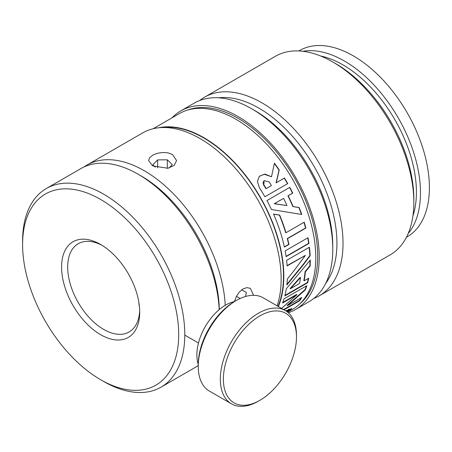 <?xml version="1.0" encoding="UTF-8"?>
<svg xmlns="http://www.w3.org/2000/svg" width="452" height="452" viewBox="0 0 452 452"><rect width="100%" height="100%" fill="white"/><g stroke="black" fill="none" stroke-linecap="round" stroke-linejoin="round"><path stroke-width="0.68" d="M413.84 202.417L413.84 198.903A110.378 63.726 -120 0 0 335.791 63.715L332.745 61.958A114.684 66.212 60 0 1 413.84 202.417A114.684 66.212 60 0 1 390.087 254.922L319.27 295.806A114.684 66.212 -120 0 0 319.27 163.375A114.684 66.212 -120 0 0 204.587 97.163A114.684 66.212 -120 0 0 199.688 100.519M204.587 97.163L275.398 56.28A114.684 66.212 60 0 1 332.745 61.958M313.914 298.365A114.684 66.212 -120 0 0 319.27 295.806M218.508 97.801A110.378 63.726 60 0 1 314.072 166.381A110.378 63.726 60 0 1 325.677 283.427M406.416 237.272L407.122 236.865A107.57 62.105 -120 0 0 407.122 112.655A107.57 62.105 -120 0 0 299.552 50.551L298.845 50.957M408.145 233.599A107.57 62.105 -120 0 0 398.201 117.808A107.57 62.105 -120 0 0 302.891 51.296M412.908 216.033A103.926 60.003 -120 0 0 394.895 119.718A103.926 60.003 -120 0 0 320.485 55.958M152.686 165.912L148.584 160.545L149.652 157.703L152.686 155.183L157.228 153.324L162.584 152.465L167.941 152.832L172.483 154.482L176.585 160.545L174.201 165.375L167.941 168.263L152.686 165.912M198.242 364.272A40.708 23.504 120 0 1 213.796 314.869A40.708 23.504 120 0 1 234.43 301.591L236.379 296.444L239.374 291.986L243.074 288.879L246.95 287.613L250.374 288.359L253.572 295.314M139.758 175.173A110.378 63.726 60 0 1 219.299 309.558A110.378 63.726 -120 0 0 141.267 176.026L138.216 174.269A114.684 66.212 60 0 1 219.197 309.648M332.768 249.221L332.768 245.707A110.378 63.726 -120 0 0 254.725 110.52L251.674 108.762A114.684 66.212 60 0 1 332.768 249.221A114.684 66.212 60 0 1 309.015 301.721L295.461 309.547A114.684 66.212 -120 0 0 319.214 257.047A114.684 66.212 -120 0 0 269.155 141.634A114.684 66.212 -120 0 0 180.777 110.904A114.684 66.212 -120 0 0 171.997 117.842M180.777 110.904L194.332 103.079A114.684 66.212 60 0 1 251.674 108.762M288.32 312.756A114.684 66.212 -120 0 0 295.461 309.547M225.249 305.309A114.684 66.212 -120 0 0 173.003 193.371A114.684 66.212 -120 0 0 86.965 165.07A114.684 66.212 -120 0 0 84.004 166.969M277.116 305.846A114.684 66.212 -120 0 0 281.144 279.031A114.684 66.212 -120 0 0 231.079 163.613A114.684 66.212 -120 0 0 142.708 132.888L86.965 165.07M299.619 304.038A112.531 64.969 -120 0 0 317.694 256.171A112.531 64.969 -120 0 0 272.138 146.804A112.531 64.969 -120 0 0 187.631 110.062M139.408 306.36A17.662 10.198 -60 0 1 138.922 302.676M236.306 300.501L234.786 301.382A51.692 29.843 120 0 0 219.734 313.818A51.692 29.843 120 0 0 198.242 364.685L198.242 366.442A53.844 31.086 -60 0 1 220.632 313.456A53.844 31.086 -60 0 1 236.306 300.501A53.844 31.086 -60 0 1 263.233 297.834L285.314 310.58A53.844 31.086 120 0 0 242.713 326.203A53.844 31.086 120 0 0 231.48 403.845A53.844 31.086 120 0 0 258.403 401.173L259.928 400.291A51.692 29.843 -60 0 1 224.192 387.613A51.692 29.843 -60 0 1 244.865 328.321A51.692 29.843 -60 0 1 296.467 336.994A51.692 29.843 -60 0 1 259.928 400.291M231.48 403.845L209.395 391.093A53.844 31.086 -60 0 1 198.242 366.442M296.467 336.994L296.467 335.231A53.844 31.086 120 0 0 285.314 310.58M139.713 312.146A55.246 31.894 -120 0 0 100.649 244.492A55.246 31.894 -120 0 0 61.585 267.042A55.246 31.894 -120 0 0 100.649 334.7A55.246 31.894 -120 0 0 139.713 312.151A55.246 31.894 -120 0 0 139.713 312.146M139.679 310.338A50.935 29.408 60 0 1 129.165 331.949A50.935 29.408 60 0 1 78.23 302.541A50.935 29.408 60 0 1 78.23 243.724A50.935 29.408 60 0 1 102.203 245.425M178.698 334.649A110.378 63.726 60 0 1 100.649 379.72A110.378 63.726 60 0 1 22.6 244.532A110.378 63.726 60 0 1 100.649 199.468A110.378 63.726 60 0 1 178.698 334.649M100.649 379.72L103.694 381.477A114.684 66.212 -120 0 0 161.036 387.161A114.684 66.212 -120 0 0 184.789 334.649A114.684 66.212 -120 0 0 134.724 219.237A114.684 66.212 -120 0 0 46.353 188.518A114.684 66.212 -120 0 0 22.6 241.018L22.6 244.532M198.242 365.527A114.684 66.212 60 0 1 195.558 367.227L161.036 387.161M46.353 188.518L80.874 168.585A114.684 66.212 60 0 1 138.216 174.269M241.628 289.856L246.368 292.427L245.589 296.467M240.204 298.484L236.447 296.314M155.318 167.144L152.889 164.794L157.607 159.901L167.308 159.816L167.308 168.376M157.607 159.901L157.607 167.867M167.308 159.816L172.28 164.624L169.014 168.014M278.347 306.558A113.073 65.28 -120 0 0 283.811 276.172A113.073 65.28 -120 0 0 241.001 169.703A113.073 65.28 -120 0 0 158.42 127.814M294.512 269.991L305.399 255.374L287.127 265.929A113.073 65.28 -120 0 0 286.602 260.386L309.445 247.193A113.073 65.28 60 0 1 310.151 255.775L303.196 264.979L286.834 284.98A113.073 65.28 -120 0 0 287.308 279.07L294.512 269.991M308.987 261.635L310.264 259.973A113.073 65.28 60 0 1 310.27 260.894A113.073 65.28 60 0 1 310.14 266.104A408.478 339.085 144.1 0 1 305.36 271.872A113.073 65.28 60 0 1 304.128 280.845L308.699 278.206A113.073 65.28 60 0 1 307.671 282.754L284.822 295.941A113.073 65.28 -120 0 0 286.314 288.772L308.987 261.635M287.658 312.191L292.371 309.467A113.073 65.28 -120 0 0 315.79 257.708A113.073 65.28 -120 0 0 266.431 143.917A113.073 65.28 -120 0 0 179.303 113.621L153.104 128.752M281.545 308.405L296.891 294.738L282.551 303.015A113.073 65.28 -120 0 0 283.997 298.851L306.84 285.658A113.073 65.28 60 0 1 305.394 289.828L287.427 305.693L301.767 297.41A113.073 65.28 60 0 1 299.603 300.806L283.997 309.818M293.116 206.547A408.478 58.206 3.3 0 1 299.167 207.547A113.073 65.28 60 0 1 301.738 214.474L271.466 209.519A113.073 65.28 -120 0 0 266.951 200.564L289.794 187.377A113.073 65.28 60 0 1 292.749 193.106L288.178 195.739A113.073 65.28 60 0 1 293.116 206.547L292.862 206.587A112.638 65.031 -120 0 0 287.941 195.823L292.512 193.185A112.638 65.031 -120 0 0 289.579 187.501M286.11 256.629A113.073 65.28 -120 0 0 285.155 250.916L307.998 237.729A113.073 65.28 60 0 1 308.953 243.442L286.11 256.629M285.76 310.846L291.862 308.53L287.63 312.168M287.557 312.112L290.195 309.586L285.986 310.987M286.252 311.157L288.947 310.371L287.432 312.016M284.376 247.069A113.073 65.28 -120 0 0 273.545 214.084A408.478 66.354 2.5 0 1 279.664 215.067A113.073 65.28 60 0 1 285.952 232.74L304.224 222.192A113.073 65.28 60 0 1 305.846 228.057L287.574 238.611A113.073 65.28 60 0 1 288.947 244.43L284.376 247.069M271.511 176.766L274.409 163.172A113.073 65.28 60 0 1 279.24 169.958L276.274 182.749L284.444 178.031A113.073 65.28 60 0 1 287.715 183.602L264.872 196.795A113.073 65.28 -120 0 0 259.318 187.574L257.397 181.467L259.312 176.269L265.008 174.082L271.511 176.766L264.25 174.263L259.228 176.365M304.128 280.845L303.829 280.602A112.638 65.031 -120 0 0 305.055 271.663A409.179 339.548 -35.7 0 0 309.835 265.906A112.638 65.031 -120 0 0 309.965 260.719A112.638 65.031 -120 0 0 309.965 260.369M284.952 295.438L307.371 282.494A112.638 65.031 -120 0 0 308.309 278.432M286.901 284.331L302.891 264.804L309.846 255.617A112.638 65.031 -120 0 0 309.179 247.351M278.02 306.366A112.638 65.031 -120 0 0 283.506 275.997A112.638 65.031 -120 0 0 242.91 172.404A112.638 65.031 -120 0 0 162.511 127.532M287.105 265.618L305.399 255.374M283.579 309.58L299.337 300.478A112.638 65.031 -120 0 0 301.072 297.817M282.771 302.439L296.608 294.45L296.891 294.738M287.427 305.693L287.156 305.377L305.106 289.54A112.638 65.031 -120 0 0 306.383 285.924M301.45 214.423A112.638 65.031 -120 0 0 298.902 207.57A409.179 57.896 -176.8 0 0 292.862 206.587M286.071 256.369L308.654 243.329A112.638 65.031 -120 0 0 307.744 237.876M288.545 309.371L289.868 309.168L290.195 309.586M290.116 309.97L291.642 308.411M287.082 311.744L288.67 310.281M285.952 232.74L285.67 232.712A112.638 65.031 -120 0 0 279.409 215.107A409.179 66.065 -177.6 0 0 273.59 214.18M284.331 246.854L288.653 244.357A112.638 65.031 -120 0 0 287.286 238.56L305.558 228.006A112.638 65.031 -120 0 0 303.993 222.322M264.872 196.789L287.5 183.721A112.638 65.031 -120 0 0 284.24 178.173L276.07 182.89L279.053 170.133A112.638 65.031 -120 0 0 274.341 163.505M299.337 300.478L299.603 300.806M305.106 289.54L305.394 289.828M309.846 255.617L310.151 255.775M308.654 243.329L308.953 243.442M305.558 228.006L305.846 228.057M288.653 244.357L288.947 244.43M287.286 238.56L287.574 238.611M307.371 282.494L307.671 282.754M305.055 271.663L305.36 271.872M309.835 265.906L310.14 266.104M271.398 185.569A113.073 65.28 -120 0 0 269.115 181.919L264.087 180.63L263.889 184.936A113.073 65.28 60 0 1 266.171 188.586L271.398 185.569L265.962 188.727A112.638 65.031 -120 0 0 263.691 185.088L263.013 182.84L263.996 180.715M290.421 288.76L290.122 288.517L300.179 277.353L300.478 277.573L290.421 288.76L299.557 283.483A113.073 65.28 -120 0 0 300.478 277.573M286.986 205.564L274.234 203.739L283.613 198.377L274.471 203.654L286.986 205.564A113.073 65.28 -120 0 0 283.613 198.377M198.484 343.017L184.789 335.113"/></g></svg>

